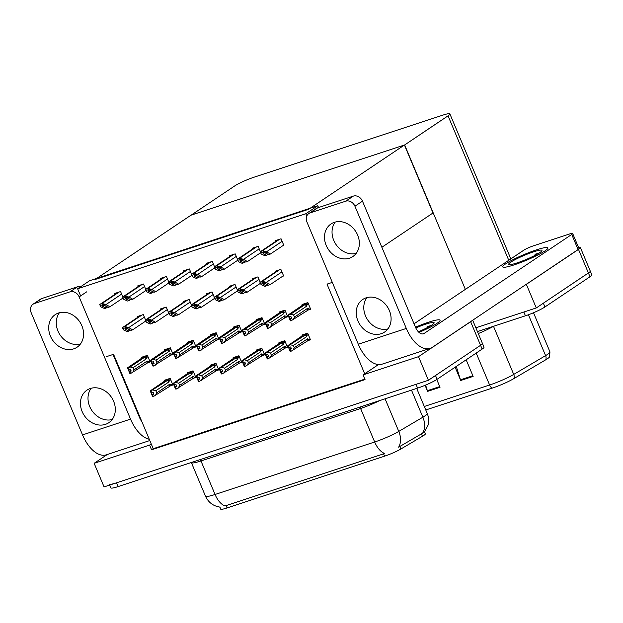 <?xml version="1.0" encoding="UTF-8"?>
<svg xmlns="http://www.w3.org/2000/svg" width="623" height="623" viewBox="0 0 623 623"><rect width="100%" height="100%" fill="white"/><g stroke="black" fill="none" stroke-linecap="round" stroke-linejoin="round"><path stroke-width="0.93" d="M424.606 431.887L425.392 433.756A13.932 1.744 157.2 0 1 423.718 435.477A13.932 1.744 157.2 0 1 422.441 436.279L400.823 449.027A13.932 1.744 157.2 0 1 384.555 456.176L227.091 507.947A13.932 1.744 157.2 0 1 220.612 509.077L219.779 507.083M106.19 356.73L113.557 354.308L151.249 443.973L149.598 445.079L151.584 449.798L365.039 379.617L363.053 374.898L364.704 373.792L327.013 284.127L332.308 282.383M364.704 373.792L378.457 364.572M472.678 320.238L482.412 343.39A15.482 1.939 157.2 0 1 480.559 345.306L428.422 380.264L104.064 486.906L94.143 463.31L107.242 454.533M471.868 320.783A15.482 1.939 157.2 0 1 470.638 321.709L418.508 356.668L428.422 380.264M149.598 445.079L94.143 463.31M418.508 356.668L363.053 374.898M151.249 443.973L153.235 448.692L364.829 379.127M153.235 448.692L151.584 449.798M307.56 310.215L310.651 309.195L307.879 302.591L302.085 304.491L302.389 305.223M284.633 317.753L287.725 316.733L284.952 310.129L279.159 312.03L279.462 312.762M238.78 332.822L241.872 331.81L239.1 325.198L233.306 327.106L233.609 327.838M215.854 340.36L218.946 339.348L216.173 332.737L210.379 334.644L210.683 335.376M192.928 347.899L196.019 346.886L193.247 340.275L187.453 342.183L187.757 342.915M170.001 355.437L173.093 354.425L170.32 347.813L164.527 349.721L164.83 350.453M261.707 325.284L264.798 324.272L262.026 317.66L256.232 319.568L256.536 320.3M214.53 266.753L212.272 261.395L206.478 263.303L206.813 264.082M213.962 268.365L214.849 268.069M191.604 274.291L189.345 268.934L183.559 270.841L183.886 271.62M191.035 275.903L191.923 275.607M168.677 281.83L166.419 276.472L160.633 278.38L160.96 279.159M168.109 283.434L168.997 283.146M145.751 289.368L143.5 284.01L137.706 285.91L138.033 286.697M145.182 290.972L146.07 290.684M237.456 259.215L235.198 253.857L229.404 255.765L229.739 256.544M236.888 260.827L237.776 260.531M260.383 251.676L258.124 246.319L252.331 248.227L252.665 249.005M259.814 253.288L260.702 252.993M282.741 245.75L283.831 245.392L281.051 238.78L275.257 240.688L275.592 241.467M122.824 296.906L120.574 291.548L114.78 293.449L115.107 294.227M122.256 298.51L123.144 298.222M147.075 362.975L150.166 361.955L147.394 355.351L141.6 357.259L141.904 357.991M307.365 340.789L310.456 339.769L307.684 333.165L301.89 335.065L302.194 335.805M284.438 348.327L287.53 347.307L284.758 340.703L278.964 342.603L279.268 343.335M238.586 363.396L241.677 362.384L238.905 355.772L233.111 357.68L233.415 358.412M215.659 370.934L218.751 369.922L215.979 363.31L210.185 365.218L210.488 365.95M192.733 378.473L195.824 377.46L193.052 370.849L187.258 372.756L187.562 373.489M261.512 355.865L264.604 354.845L261.831 348.241L256.037 350.142L256.341 350.874M237.262 289.788L235.003 284.431L229.209 286.339L229.537 287.117M236.693 291.4L237.581 291.105M260.188 282.25L257.93 276.892L252.136 278.8L252.463 279.579M259.62 283.862L260.507 283.566M282.546 276.324L283.636 275.966L280.856 269.354L275.062 271.262L275.389 272.041M145.556 319.942L143.298 314.584L137.512 316.492L137.839 317.271M144.988 321.546L145.875 321.258M168.483 312.403L166.224 307.046L160.43 308.953L160.765 309.732M167.914 314.015L168.802 313.719M191.409 304.865L189.151 299.507L183.357 301.415L183.692 302.194M190.84 306.477L191.728 306.181M214.335 297.327L212.077 291.969L206.283 293.877L206.618 294.656M213.767 298.939L214.655 298.643M169.806 386.011L172.898 384.998L170.126 378.387L164.332 380.295L164.636 381.027M305.807 213.744L317.792 205.715L89.603 280.732L77.626 288.768L305.807 213.744L306.781 216.049M77.626 288.768L80.624 295.902M317.792 205.715L318.563 207.537M404.436 145.019L308.572 209.305L95.117 279.486L190.981 215.2L404.436 145.019L433.001 212.973L381.868 247.269M578.463 247.3A15.482 1.939 157.2 0 1 580.34 247.463A15.482 1.939 157.2 0 1 578.487 249.379L526.357 284.345L536.278 307.941L475.863 327.799L523.857 312.022L525.446 315.799L477.452 331.576M404.646 144.949L448.046 115.839A15.482 1.939 -22.8 0 0 449.899 113.923A15.482 1.939 -22.8 0 0 442.712 115.177L254.083 177.189A15.482 1.939 -22.8 0 0 234.591 186.02L191.191 215.13L404.646 144.949L465.358 289.384M580.34 247.463L590.261 271.06A15.482 1.939 157.2 0 1 588.408 272.975L536.278 307.941M227.091 507.947L226.102 505.596L225.074 505.962A18.059 9.68 -108.2 0 1 215.06 494.475L374.672 441.995A20.637 2.585 -22.8 0 0 398.775 431.404A18.059 13.169 59.5 0 1 398.627 447.174L423.585 432.619M470.638 321.709L480.559 345.306A15.482 1.939 157.2 0 0 482.412 343.39L484.001 347.167A15.482 1.939 157.2 0 1 482.147 349.082L437.089 379.298A15.482 1.939 157.2 0 1 417.597 388.121L416.008 384.344L116.478 482.825A15.482 1.939 157.2 0 1 109.282 484.079M482.147 349.082L480.559 345.306L435.5 375.521L437.089 379.298M226.102 505.596L384.687 453.489A18.059 9.68 71.8 0 1 374.672 441.995L360.592 408.486L200.98 460.965A20.637 2.585 157.2 0 1 191.386 462.632L191.331 462.515M417.597 388.121L118.066 486.602A15.482 1.939 157.2 0 1 110.871 487.856L109.695 485.06M424.294 406.484L489.616 385.006A20.637 2.585 -22.8 0 0 513.718 374.415L545.592 355.616A20.637 2.585 -22.8 0 0 547.477 354.432A20.637 2.585 -22.8 0 0 549.953 351.878L549.548 356.917A18.573 2.328 157.2 0 1 547.415 358.755A18.573 2.328 157.2 0 1 545.709 359.814L513.835 378.62A18.573 2.328 157.2 0 1 492.147 388.145L425.766 409.973M544.938 306.968L589.997 276.752A15.482 1.939 157.2 0 0 591.85 274.836L590.261 271.06A15.482 1.939 157.2 0 1 588.408 272.975L543.349 303.191L544.938 306.968A15.482 1.939 157.2 0 1 525.446 315.799M425.61 385.084L427.37 390.691A4.127 2.212 71.8 0 0 427.619 391.369L425.073 385.31M436.762 379.508L440.033 387.288L427.619 391.369M456.277 366.425L460.475 379.812A4.127 2.212 71.8 0 0 460.724 380.482L455.14 367.188M466.16 359.798L473.137 376.401L460.724 380.482M172.672 384.461L153.32 396.586L152.526 394.702L153.912 394.055L153.118 392.171L151.132 392.817L152.612 396.555L150.229 390.894L167.174 379.36M164.098 381.588L167.081 379.391M171.964 384.936L169.947 384.048L156.747 392.895L155.836 390.73L169.035 381.876L169.183 380.746L167.891 380.123L150.937 390.925L151.732 392.817M150.937 390.925L150.229 390.894M153.32 396.586L152.526 394.702M153.686 393.526L151.926 394.709M150.602 391.034L151.397 392.926M169.035 381.876A3.512 2.928 -123.8 0 0 166.98 380.567M156.747 392.895L155.259 395.683M152.876 390.021L155.836 390.73M169.363 386.229A3.512 2.928 -123.8 0 0 169.947 384.048M153.811 393.814L152.44 394.733M152.191 394.811L153.071 396.672M153.788 393.767L152.277 394.787M149.941 361.418L130.503 373.582L129.709 371.69L131.18 371.02L130.386 369.127L129 369.774L127.871 367.998L130.339 373.636L129.88 373.52L127.497 367.85L144.443 356.325M131.079 370.778L129.709 371.69M130.589 373.551L129.794 371.666M129.459 371.775L130.254 373.668M129.545 371.744L131.056 370.732M130.955 370.49L129.195 371.674M149.232 361.901L147.215 361.005L134.015 369.86L132.528 372.647M146.631 363.193A3.512 2.928 -123.8 0 0 147.215 361.005M147.472 355.538L145.159 357.088L146.452 357.711L147.963 356.699M145.159 357.088L144.248 357.524A3.512 2.928 56.2 0 1 146.304 358.84L146.452 357.711M144.248 357.524L130.145 366.986L133.104 367.695L146.304 358.84M134.015 369.86L133.104 367.695M130.145 366.986L128.206 367.889M141.366 358.552L144.349 356.356M195.599 376.923L176.247 389.048L175.452 387.163L176.839 386.517L176.044 384.632L174.058 385.287L175.538 389.017L173.155 383.355L190.101 371.822M194.89 377.398L192.873 376.51L179.673 385.357L178.762 383.192L191.962 374.337L192.11 373.208L190.817 372.585L173.864 383.386L174.658 385.279M173.864 383.386L173.155 383.355M176.247 389.048L175.452 387.163M176.613 385.987L174.853 387.171M173.529 383.503L174.323 385.388M191.962 374.337A3.512 2.928 -123.8 0 0 189.906 373.029M179.673 385.357L178.186 388.145M175.803 382.483L178.762 383.192M192.289 378.691A3.512 2.928 -123.8 0 0 192.873 376.51M176.737 386.276L175.367 387.195M175.118 387.272L175.998 389.134M176.714 386.229L175.203 387.249M218.525 369.384L199.173 381.517L198.379 379.625L199.765 378.979L198.971 377.094L196.985 377.748L198.464 381.478L196.081 375.817L213.027 364.284M217.816 369.86L215.799 368.972L202.6 377.818L201.688 375.653L214.888 366.799L215.036 365.67L213.744 365.047L196.79 375.848L197.584 377.74M196.79 375.848L196.081 375.817M199.173 381.517L198.379 379.625M199.539 378.449L197.779 379.633M196.455 375.965L197.25 377.85M214.888 366.799A3.512 2.928 -123.8 0 0 212.832 365.491M202.6 377.818L201.112 380.606M198.729 374.945L201.688 375.653M215.215 371.152A3.512 2.928 -123.8 0 0 215.799 368.972M199.664 378.737L198.293 379.656M198.044 379.734L198.924 381.595M199.64 378.691L198.13 379.711M241.451 361.846L222.1 373.979L221.305 372.087L222.691 371.44L221.897 369.556L219.911 370.21L221.391 373.94L219.008 368.279L235.953 356.745M240.743 362.321L238.726 361.433L225.526 370.288L224.615 368.115L237.815 359.261L237.963 358.132L236.67 357.509L219.717 368.31L220.511 370.202M219.717 368.31L219.008 368.279M222.1 373.979L221.305 372.087M222.466 370.911L220.706 372.095M219.382 368.427L220.176 370.311M237.815 359.261A3.512 2.928 -123.8 0 0 235.759 357.952M225.526 370.288L224.039 373.068M221.656 367.406L224.615 368.115M238.142 363.614A3.512 2.928 -123.8 0 0 238.726 361.433M222.59 371.199L221.22 372.118M220.963 372.204L221.85 374.057M222.567 371.152L221.056 372.172M172.867 353.88L153.429 366.044L152.635 364.159L154.107 363.482L153.313 361.589L151.926 362.236L150.797 360.46L153.266 366.098L152.806 365.981L150.423 360.32L167.369 348.787M154.006 363.24L152.635 364.159M153.515 366.013L152.721 364.128M152.386 364.237L153.172 366.129M152.471 364.214L153.982 363.193M153.881 362.952L152.121 364.136M172.158 354.362L170.141 353.467L156.941 362.321L155.454 365.109M169.557 355.655A3.512 2.928 -123.8 0 0 170.141 353.467M170.398 348L168.085 349.55L169.378 350.173L170.889 349.16M168.085 349.55L167.174 349.986A3.512 2.928 56.2 0 1 169.23 351.302L169.378 350.173M167.174 349.986L153.071 359.448L156.03 360.156L169.23 351.302M156.941 362.321L156.03 360.156M153.071 359.448L151.132 360.351M195.793 346.349L176.356 358.505L175.561 356.621L177.033 355.943L176.239 354.059L174.853 354.705L173.724 352.922L176.192 358.56L175.733 358.443L173.35 352.782L190.295 341.248M176.932 355.702L175.561 356.621M176.441 358.474L175.647 356.59M175.312 356.699L176.099 358.591M175.398 356.675L176.909 355.655M176.807 355.414L175.047 356.597M195.085 346.824L193.068 345.936L179.868 354.783L178.38 357.571M192.484 348.117A3.512 2.928 -123.8 0 0 193.068 345.936M193.325 340.462L191.012 342.011L192.305 342.634L193.808 341.63M191.012 342.011L190.101 342.455A3.512 2.928 56.2 0 1 192.157 343.764L192.305 342.634M190.101 342.455L175.998 351.909L178.957 352.618L192.157 343.764M179.868 354.783L178.957 352.618M175.998 351.909L174.058 352.813M218.72 338.811L199.282 350.967L198.488 349.082L199.96 348.405L199.165 346.52L197.779 347.167L196.65 345.391L199.119 351.022L198.659 350.905L196.276 345.243L213.222 333.71M199.858 348.164L198.488 349.082M199.368 350.936L198.573 349.051M198.239 349.16L199.025 351.053M198.324 349.137L199.835 348.117M199.734 347.875L197.974 349.059M218.011 339.286L215.994 338.398L202.794 347.245L201.307 350.033M215.41 340.579A3.512 2.928 -123.8 0 0 215.994 338.398M216.251 332.923L213.938 334.473L215.231 335.096L216.734 334.092M213.938 334.473L213.027 334.917A3.512 2.928 56.2 0 1 215.083 336.225L215.231 335.096M213.027 334.917L198.924 344.371L201.883 345.08L215.083 336.225M202.794 347.245L201.883 345.08M198.924 344.371L196.985 345.274M241.646 331.272L222.294 343.405L221.414 341.544L222.886 340.867L222.092 338.982L220.706 339.628L219.576 337.853L222.045 343.483L221.586 343.366L219.203 337.705L236.148 326.172M222.785 340.625L221.414 341.544M222.294 343.405L221.5 341.513M221.165 341.622L221.952 343.514M221.251 341.599L222.761 340.579M222.66 340.337L220.9 341.521M240.937 331.748L238.921 330.86L225.721 339.706L224.233 342.494M238.336 333.04A3.512 2.928 -123.8 0 0 238.921 330.86M239.177 325.385L236.865 326.935L238.157 327.558L239.66 326.553M236.865 326.935L235.953 327.379A3.512 2.928 56.2 0 1 238.009 328.687L238.157 327.558M235.953 327.379L221.85 336.833L224.81 337.541L238.009 328.687M225.721 339.706L224.81 337.541M221.85 336.833L219.911 337.736M125.457 329.442L125.153 328.492L127.52 328.765L131.001 330.361L132.66 329.816L128.712 327.628L125.441 326.67A2.578 2.157 -123.8 0 0 124.468 326.74L123.229 327.145A2.578 2.157 -123.8 0 0 122.786 327.363A2.578 2.157 -123.8 0 0 122.451 327.651L123.525 329.863L127.279 331.584L128.93 331.047L125.457 329.442L126.819 328.523M145.759 321.032L132.66 329.816M130.378 330.073L128.93 331.047M128.906 328.095L125.838 327.628L122.848 328.609M125.838 327.628L125.441 326.67M102.725 306.407L102.421 305.449L104.789 305.729L108.27 307.326L109.928 306.781L105.98 304.585L102.709 303.635A2.578 2.157 -123.8 0 0 101.736 303.697L100.498 304.11A2.578 2.157 -123.8 0 0 100.054 304.328A2.578 2.157 -123.8 0 0 99.719 304.616L100.801 306.828L104.547 308.549L106.198 308.003L102.725 306.407L104.088 305.488M123.027 297.996L109.928 306.781M107.647 307.038L106.198 308.003M106.175 305.06L103.107 304.592L100.116 305.574M103.107 304.592L102.709 303.635M349.456 258.187A19.609 16.369 -123.8 0 0 352.844 256.544A19.609 16.369 -123.8 0 0 356.675 233.064A19.609 16.369 -123.8 0 0 334.38 222.325A19.609 16.369 -123.8 0 0 331 223.969A19.609 16.369 -123.8 0 0 327.161 247.448A19.609 16.369 -123.8 0 0 349.456 258.187M381.198 333.694A19.609 16.369 -123.8 0 0 384.586 332.051A19.609 16.369 -123.8 0 0 388.417 308.572A19.609 16.369 -123.8 0 0 366.122 297.833A19.609 16.369 -123.8 0 0 362.742 299.476A19.609 16.369 -123.8 0 0 358.903 322.955A19.609 16.369 -123.8 0 0 381.198 333.694M505.666 263.841A24.507 3.068 -22.8 0 0 502.722 266.87A24.507 3.068 -22.8 0 0 520.104 262.766A24.507 3.068 -22.8 0 0 544.977 250.913A24.507 3.068 -22.8 0 0 547.913 247.876A24.507 3.068 -22.8 0 0 530.539 251.98A24.507 3.068 -22.8 0 0 505.666 263.841A24.507 3.068 157.2 0 1 530.539 251.98A24.507 3.068 157.2 0 1 547.913 247.876A24.507 3.068 157.2 0 1 544.977 250.913A24.507 3.068 157.2 0 1 520.104 262.766A24.507 3.068 157.2 0 1 502.722 266.87A24.507 3.068 157.2 0 1 505.666 263.841M418.991 332.394A24.507 3.068 -22.8 0 0 437.128 323.236A24.507 3.068 -22.8 0 0 440.064 320.206A24.507 3.068 -22.8 0 0 415.471 327.215A24.507 3.068 157.2 0 1 440.064 320.206A24.507 3.068 157.2 0 1 437.128 323.236A24.507 3.068 157.2 0 1 418.991 332.394M414.038 323.796L523.725 250.236A7.741 0.973 -22.8 0 1 533.475 245.82L569.064 234.123A7.741 0.973 -22.8 0 1 572.662 233.493L579.008 248.6A7.741 0.973 157.2 0 1 578.082 249.558L432.37 347.276A30.963 16.595 71.8 0 1 430.135 348.366A30.963 16.595 71.8 0 1 406.313 328.446L354.931 206.221A7.741 6.464 -123.8 0 0 345.749 201.182L353.296 196.12A7.741 6.464 56.2 0 1 362.477 201.159L415.448 327.161A10.318 5.529 -108.2 0 0 423.391 333.803A10.318 5.529 -108.2 0 0 424.131 333.437L571.735 234.45A7.741 0.973 -22.8 0 0 572.662 233.493M310.161 212.879A7.741 6.464 -123.8 0 0 308.821 213.533L316.375 208.471A7.741 6.464 56.2 0 1 317.707 207.817L310.161 212.879L345.749 201.182M308.821 213.533A7.741 6.464 -123.8 0 0 306.929 221.998L358.311 344.231L406.313 328.446M317.707 207.817L353.296 196.12M335.205 222.076A19.609 16.369 -123.8 0 0 335.875 244.309A19.609 16.369 -123.8 0 0 356.185 253.366M366.947 297.592A19.609 16.369 -123.8 0 0 367.617 319.817A19.609 16.369 -123.8 0 0 387.927 328.882M430.135 348.366L382.133 364.151A30.963 16.595 -108.2 0 1 358.311 344.231M73.678 348.857A19.609 16.369 -123.8 0 0 77.065 347.213A19.609 16.369 -123.8 0 0 80.904 323.734A19.609 16.369 -123.8 0 0 58.601 312.995A19.609 16.369 -123.8 0 0 55.221 314.638A19.609 16.369 -123.8 0 0 51.382 338.118A19.609 16.369 -123.8 0 0 73.678 348.857M105.419 424.364A19.609 16.369 -123.8 0 0 108.807 422.721A19.609 16.369 -123.8 0 0 112.638 399.242A19.609 16.369 -123.8 0 0 90.343 388.503A19.609 16.369 -123.8 0 0 86.963 390.146A19.609 16.369 -123.8 0 0 83.124 413.625A19.609 16.369 -123.8 0 0 105.419 424.364M149.8 440.539L106.354 454.821A30.963 16.595 -108.2 0 1 82.532 434.901L130.534 419.115L79.152 296.891A7.741 6.464 -123.8 0 0 69.971 291.852L77.517 286.79A7.741 6.464 56.2 0 1 80.772 286.658M34.382 303.549A7.741 6.464 -123.8 0 0 33.05 304.203L40.596 299.141A7.741 6.464 56.2 0 1 41.928 298.487L34.382 303.549L69.971 291.852M33.05 304.203A7.741 6.464 -123.8 0 0 31.15 312.668L82.532 434.901M41.928 298.487L77.517 286.79M59.426 312.746A19.609 16.369 -123.8 0 0 60.096 334.979A19.609 16.369 -123.8 0 0 80.406 344.036M91.168 388.261A19.609 16.369 -123.8 0 0 91.838 410.487A19.609 16.369 -123.8 0 0 112.148 419.552M113.036 354.479L139.669 417.831A10.318 5.529 -108.2 0 0 141.842 421.584M140.191 417.667A24.507 3.068 -22.8 0 0 139.692 417.885A24.507 3.068 157.2 0 1 140.191 417.667M138.259 414.466L138.719 414.163M130.534 419.115A30.963 16.595 71.8 0 0 149.263 439.254M148.383 321.904L148.079 320.954L150.447 321.227L153.928 322.823L155.586 322.278L151.638 320.09L148.367 319.132A2.578 2.157 -123.8 0 0 147.394 319.202L146.156 319.607A2.578 2.157 -123.8 0 0 145.712 319.825A2.578 2.157 -123.8 0 0 145.377 320.113L146.452 322.325L150.205 324.046L151.856 323.508L148.383 321.904L149.746 320.985M168.685 313.494L155.586 322.278M153.305 322.535L151.856 323.508M151.833 320.557L148.765 320.09L145.774 321.071M148.765 320.09L148.367 319.132M171.309 314.366L171.006 313.416L173.373 313.688L176.854 315.285L178.513 314.74L174.565 312.551L171.294 311.593A2.578 2.157 -123.8 0 0 170.32 311.664L169.082 312.068A2.578 2.157 -123.8 0 0 168.638 312.287A2.578 2.157 -123.8 0 0 168.303 312.575L169.378 314.786L173.132 316.515L174.783 315.97L171.309 314.366L172.672 313.455M191.611 305.955L178.513 314.74M176.231 314.997L174.783 315.97M174.759 313.019L171.691 312.551L168.701 313.533M171.691 312.551L171.294 311.593M194.236 306.828L193.932 305.877L196.3 306.15L199.781 307.746L201.439 307.209L197.491 305.013L194.22 304.055A2.578 2.157 -123.8 0 0 193.247 304.125L192.009 304.53A2.578 2.157 -123.8 0 0 191.565 304.748A2.578 2.157 -123.8 0 0 191.23 305.044L192.305 307.248L196.058 308.977L197.709 308.432L194.236 306.828L195.599 305.916M214.538 298.417L201.439 307.209M199.158 307.458L197.709 308.432M197.686 305.48L194.617 305.013L191.627 305.994M194.617 305.013L194.22 304.055M125.651 298.869L125.348 297.911L127.715 298.191L131.196 299.788L132.855 299.242L128.906 297.046L125.636 296.096A2.578 2.157 -123.8 0 0 124.662 296.159L123.424 296.571A2.578 2.157 -123.8 0 0 122.98 296.789A2.578 2.157 -123.8 0 0 122.645 297.078L123.728 299.289L127.474 301.01L129.125 300.465L125.651 298.869L127.014 297.95M145.953 290.458L132.855 299.242M130.573 299.499L129.125 300.465M129.101 297.521L126.033 297.054L123.043 298.035M126.033 297.054L125.636 296.096M148.578 291.33L148.274 290.38L150.641 290.653L154.122 292.249L155.781 291.704L151.833 289.516L148.562 288.558A2.578 2.157 -123.8 0 0 147.589 288.628L146.35 289.033A2.578 2.157 -123.8 0 0 145.907 289.251A2.578 2.157 -123.8 0 0 145.572 289.539L146.654 291.751L150.4 293.472L152.051 292.927L148.578 291.33L149.941 290.411M168.88 282.92L155.781 291.704M153.499 291.961L152.051 292.927M152.028 289.983L148.959 289.516L145.969 290.497M148.959 289.516L148.562 288.558M171.504 283.792L171.2 282.842L173.568 283.115L177.049 284.711L178.708 284.166L174.759 281.978L171.489 281.02A2.578 2.157 -123.8 0 0 170.515 281.09L169.277 281.495A2.578 2.157 -123.8 0 0 168.833 281.713A2.578 2.157 -123.8 0 0 168.498 282.001L169.581 284.213L173.326 285.934L174.977 285.396L171.504 283.792L172.867 282.873M191.806 275.382L178.708 284.166M176.426 284.423L174.977 285.396M174.954 282.445L171.886 281.978L168.895 282.959M171.886 281.978L171.489 281.02M194.431 276.254L194.127 275.304L196.494 275.576L199.975 277.173L201.634 276.628L197.686 274.439L194.415 273.481A2.578 2.157 -123.8 0 0 193.442 273.552L192.203 273.956A2.578 2.157 -123.8 0 0 191.759 274.175A2.578 2.157 -123.8 0 0 191.425 274.463L192.499 276.674L196.253 278.403L197.904 277.858L194.431 276.254L195.793 275.335M214.733 267.843L201.634 276.628M199.352 276.885L197.904 277.858M197.88 274.907L194.812 274.439L191.822 275.421M194.812 274.439L194.415 273.481M415.798 327.947A18.059 2.266 157.2 0 1 434.099 323.026A18.059 2.266 157.2 0 1 431.957 324.941A18.059 2.266 157.2 0 1 418.36 331.779M429.387 326.499L427.098 326.569L430.867 325.634M430.267 325.993L427.098 326.569M539.806 252.611A18.059 2.266 157.2 0 1 522.51 260.951A18.059 2.266 157.2 0 1 508.913 264.58A18.059 2.266 157.2 0 1 510.837 262.135A18.059 2.266 157.2 0 1 530.181 253.024A18.059 2.266 157.2 0 1 541.948 250.695A18.059 2.266 157.2 0 1 539.806 252.611M537.236 254.168L534.947 254.239L538.716 253.304M538.116 253.662L534.947 254.239M140.027 418.617A18.059 2.266 157.2 0 1 140.502 418.415M217.154 299.297L216.859 298.339L219.226 298.612L222.707 300.208L224.366 299.671L220.417 297.475L217.147 296.517A2.578 2.157 -123.8 0 0 216.173 296.587L214.935 296.992A2.578 2.157 -123.8 0 0 214.491 297.21A2.578 2.157 -123.8 0 0 214.156 297.506L215.231 299.718L218.984 301.439L220.635 300.893L217.154 299.297L218.525 298.378M237.464 290.879L224.366 299.671M222.084 299.928L220.635 300.893M220.612 297.942L217.544 297.475L214.553 298.464M217.544 297.475L217.147 296.517M240.081 291.759L239.777 290.801L242.152 291.073L245.633 292.678L247.292 292.132L243.344 289.936L240.073 288.979A2.578 2.157 -123.8 0 0 239.1 289.049L237.861 289.454A2.578 2.157 -123.8 0 0 237.418 289.672A2.578 2.157 -123.8 0 0 237.075 289.968L238.157 292.179L241.911 293.9L243.562 293.355L240.081 291.759L241.451 290.84M260.391 283.34L247.292 292.132M245.01 292.389L243.562 293.355M243.538 290.404L240.47 289.936L237.48 290.925M240.47 289.936L240.073 288.979M263.007 284.22L262.704 283.263L265.079 283.535L268.56 285.139L270.218 284.594L266.27 282.398L262.992 281.44A2.578 2.157 -123.8 0 0 262.026 281.51L260.788 281.915A2.578 2.157 -123.8 0 0 260.344 282.133A2.578 2.157 -123.8 0 0 260.001 282.429L261.084 284.641L264.837 286.362L266.488 285.817L263.007 284.22L264.378 283.301M283.512 275.67L270.218 284.594M267.937 284.851L266.488 285.817M266.465 282.873L263.397 282.398L260.406 283.387M263.397 282.398L262.992 281.44M264.378 354.308L245.026 366.441L244.232 364.548L245.618 363.902L244.823 362.018L242.838 362.672L244.317 366.402L241.934 360.74L258.88 349.207M263.669 354.783L261.652 353.895L248.452 362.75L247.541 360.577L260.741 351.722L260.889 350.601L259.596 349.97L242.643 360.772L243.437 362.664M242.643 360.772L241.934 360.74M245.026 366.441L244.232 364.548M245.392 363.373L243.632 364.556M242.308 360.888L243.102 362.773M260.741 351.722A3.512 2.928 -123.8 0 0 258.685 350.414M248.452 362.75L246.965 365.53M244.582 359.868L247.541 360.577M261.068 356.076A3.512 2.928 -123.8 0 0 261.652 353.895M245.517 363.661L244.146 364.58M243.889 364.665L244.777 366.519M245.493 363.614L243.982 364.634M287.304 346.77L267.952 358.903L267.158 357.01L268.544 356.364L267.75 354.479L265.764 355.133L267.244 358.864L264.861 353.202L281.806 341.669M278.73 343.904L281.713 341.7M286.596 347.245L284.579 346.357L271.379 355.211L270.468 353.039L283.667 344.184L283.815 343.063L282.523 342.432L265.569 353.241L266.364 355.126M265.569 353.241L264.861 353.202M267.952 358.903L267.158 357.01M268.318 355.834L266.558 357.018M265.234 353.35L266.029 355.235M283.667 344.184A3.512 2.928 -123.8 0 0 281.612 342.876M271.379 355.211L269.891 357.991M267.508 352.33L270.468 353.039M283.995 348.537A3.512 2.928 -123.8 0 0 284.579 346.357M268.443 356.122L267.072 357.041M266.815 357.127L267.703 358.98M268.42 356.083L266.909 357.096M310.231 339.231L290.879 351.364L290.084 349.472L291.471 348.833L290.676 346.941L288.69 347.595L290.17 351.325L287.787 345.664L304.733 334.13M309.522 339.706L307.505 338.819L294.305 347.673L293.394 345.5L306.594 336.654L306.742 335.524L305.449 334.894L288.496 345.703L289.29 347.587M288.496 345.703L287.787 345.664M290.879 351.364L290.084 349.472M291.245 348.296L289.485 349.48M288.161 345.812L288.955 347.696M306.594 336.654A3.512 2.928 -123.8 0 0 304.538 335.338M294.305 347.673L292.818 350.461M290.435 344.792L293.394 345.5M306.921 340.999A3.512 2.928 -123.8 0 0 307.505 338.819M291.369 348.584L289.999 349.503M289.742 349.589L290.622 351.45M291.346 348.545L289.835 349.558M217.357 268.715L217.053 267.765L219.421 268.038L222.902 269.634L224.56 269.089L220.612 266.901L217.341 265.943A2.578 2.157 -123.8 0 0 216.368 266.013L215.13 266.418A2.578 2.157 -123.8 0 0 214.686 266.636A2.578 2.157 -123.8 0 0 214.351 266.924L215.426 269.136L219.179 270.865L220.83 270.32L217.357 268.715L218.72 267.804M237.659 260.305L224.56 269.089M222.279 269.346L220.83 270.32M220.807 267.368L217.739 266.901L214.748 267.882M217.739 266.901L217.341 265.943M240.283 261.177L239.98 260.227L242.347 260.5L245.828 262.096L247.487 261.559L243.538 259.363L240.268 258.405A2.578 2.157 -123.8 0 0 239.294 258.475L238.056 258.88A2.578 2.157 -123.8 0 0 237.612 259.098A2.578 2.157 -123.8 0 0 237.277 259.394L238.352 261.605L242.106 263.327L243.757 262.781L240.283 261.177L241.646 260.266M260.585 252.767L247.487 261.559M245.205 261.816L243.757 262.781M243.733 259.83L240.665 259.363L237.674 260.344M240.665 259.363L240.268 258.405M263.21 253.647L262.906 252.689L265.273 252.961L268.754 254.566L270.413 254.02L266.465 251.824L263.194 250.867A2.578 2.157 -123.8 0 0 262.221 250.937L260.982 251.342A2.578 2.157 -123.8 0 0 260.539 251.56A2.578 2.157 -123.8 0 0 260.204 251.856L261.278 254.067L265.032 255.788L266.683 255.243L263.21 253.647L264.573 252.728M283.706 245.096L270.413 254.02M268.131 254.277L266.683 255.243M266.66 252.292L263.591 251.824L260.601 252.813M263.591 251.824L263.194 250.867M264.573 323.734L245.221 335.867L244.341 334.006L245.812 333.328L245.018 331.444L243.632 332.09L242.503 330.315L244.971 335.945L244.512 335.828L242.129 330.167L259.075 318.633M245.711 333.087L244.341 334.006M245.221 335.867L244.426 333.975M244.091 334.092L244.878 335.976M244.177 334.06L245.688 333.04M245.587 332.799L243.827 333.983M263.864 324.209L261.847 323.321L248.647 332.176L247.16 334.956M261.263 325.502A3.512 2.928 -123.8 0 0 261.847 323.321M262.104 317.847L259.791 319.397L261.084 320.02L262.587 319.015M259.791 319.397L258.88 319.84A3.512 2.928 56.2 0 1 260.936 321.149L261.084 320.02M258.88 319.84L244.777 329.294L247.736 330.003L260.936 321.149M248.647 332.176L247.736 330.003M244.777 329.294L242.838 330.198M287.499 316.196L268.147 328.329L267.267 326.468L268.739 325.79L267.945 323.905L266.558 324.552L265.429 322.776L267.898 328.407L267.438 328.29L265.055 322.628L282.001 311.095M268.638 325.549L267.267 326.468M268.147 328.329L267.353 326.436M267.01 326.553L267.804 328.438M267.103 326.522L268.614 325.502M268.513 325.261L266.753 326.444M286.79 316.671L284.773 315.783L271.573 324.638L270.086 327.418M284.189 317.964A3.512 2.928 -123.8 0 0 284.773 315.783M285.03 310.309L282.717 311.858L284.01 312.481L285.513 311.477M282.717 311.858L281.806 312.302A3.512 2.928 56.2 0 1 283.862 313.61L284.01 312.481M281.806 312.302L267.703 321.756L270.662 322.465L283.862 313.61M271.573 324.638L270.662 322.465M267.703 321.756L265.764 322.659M278.925 313.33L281.908 311.126M310.425 308.658L291.073 320.79L290.193 318.929L291.665 318.252L290.871 316.367L289.485 317.014L288.356 315.238L290.824 320.868L290.365 320.752L287.982 315.09L304.927 303.557M291.564 318.01L290.193 318.929M291.073 320.79L290.279 318.898M289.936 319.015L290.731 320.9M290.03 318.984L291.541 317.971M291.439 317.722L289.679 318.906M309.717 309.133L307.7 308.245L294.5 317.099L293.012 319.879M307.116 310.425A3.512 2.928 -123.8 0 0 307.7 308.245M307.957 302.77L305.644 304.32L306.937 304.951L308.44 303.938M305.644 304.32L304.733 304.764A3.512 2.928 56.2 0 1 306.789 306.072L306.937 304.951M304.733 304.764L290.63 314.218L293.589 314.926L306.789 306.072M294.5 317.099L293.589 314.926M290.63 314.218L288.69 315.129M422.441 436.279L421.366 433.701M400.823 449.027L399.74 446.457M384.555 456.176L383.566 453.824M578.487 249.379L589.997 276.752M448.046 115.839L508.757 260.274M385.076 398.813L398.775 431.404L422.869 417.2A20.637 2.585 -22.8 0 0 424.754 416.016A20.637 2.585 -22.8 0 0 427.23 413.462L416.701 388.417M422.674 433.032A18.059 13.169 59.5 0 0 422.869 417.2L411.492 390.13M220.308 507.145C213.393 506.195 208.448 502.527 205.473 496.142A20.637 2.585 -22.8 0 0 215.06 494.475L200.98 460.965A5.163 2.765 71.8 0 0 200.248 459.579M118.066 486.602L116.478 482.825M379.695 400.581A20.637 2.585 157.2 0 1 360.592 408.486A5.163 2.765 71.8 0 0 359.86 407.107M545.709 359.814A5.163 3.761 59.5 0 0 545.592 355.616L528.413 314.755M476.19 353.07L489.616 385.006A5.163 2.765 71.8 0 0 492.147 388.145M493.494 326.304L513.718 374.415A5.163 3.761 59.5 0 1 513.835 378.62M493.377 326.343A20.637 2.585 157.2 0 1 478.285 333.562M427.37 390.691L439.752 386.618M460.475 379.812L472.857 375.739M170.204 378.574L167.891 380.123M169.183 380.746L170.686 379.742M193.13 371.035L190.817 372.585M192.11 373.208L193.613 372.204M216.056 363.497L213.744 365.047M215.036 365.67L216.539 364.665M238.983 355.959L236.67 357.509M237.963 358.132L239.466 357.127M140.666 315.448L123.229 327.145M141.912 315.043L124.468 326.74M144.372 317.123L128.712 327.628M117.934 292.413L100.498 304.11M119.18 292.008L101.736 303.697M121.641 294.087L105.98 304.585M422.573 333.951L424.131 333.437M362.477 201.159L354.931 206.221M578.082 249.558L571.735 234.45M86.706 291.829L79.152 296.891M163.592 307.91L146.156 319.607M164.838 307.505L147.394 319.202M167.299 309.584L151.638 320.09M186.518 300.372L169.082 312.068M187.764 299.967L170.32 311.664M190.225 302.046L174.565 312.551M209.445 292.833L192.009 304.53M210.691 292.428L193.247 304.125M213.152 294.508L197.491 305.013M140.86 284.875L123.424 296.571M142.106 284.47L124.662 296.159M144.567 286.549L128.906 297.046M163.787 277.336L146.35 289.033M165.033 276.931L147.589 288.628M167.494 279.011L151.833 289.516M186.713 269.798L169.277 281.495M187.959 269.393L170.515 281.09M190.42 271.472L174.759 281.978M209.639 262.26L192.203 273.956M210.886 261.855L193.442 273.552M213.346 263.934L197.686 274.439M232.371 285.295L214.935 296.992M233.617 284.89L216.173 296.587M236.078 286.977L220.417 297.475M255.298 277.765L237.861 289.454M256.544 277.352L239.1 289.049M259.004 279.439L243.344 289.936M278.224 270.226L260.788 281.915M279.47 269.814L262.026 281.51M281.923 271.901L266.27 282.398M261.909 348.421L259.596 349.97M260.889 350.601L262.392 349.589M284.836 340.882L282.523 342.432M283.815 343.063L285.318 342.05M307.754 333.344L305.449 334.894M306.742 335.524L308.245 334.512M232.566 254.721L215.13 266.418M233.812 254.316L216.368 266.013M236.273 256.396L220.612 266.901M255.492 247.183L238.056 258.88M256.738 246.778L239.294 258.475M259.199 248.857L243.538 259.363M278.419 239.645L260.982 251.342M279.665 239.24L262.221 250.937M282.126 241.327L266.465 251.824M449.899 113.923L510.837 258.88M424.504 432.019L427.978 425.338C429.068 421.296 428.819 417.34 427.23 413.462M205.473 496.142L191.386 462.632M549.953 351.878L533.506 312.746M187.149 373.769L190.007 371.853M210.076 366.231L212.934 364.315M233.002 358.692L235.86 356.777M164.417 350.726L167.276 348.818M187.344 343.195L190.202 341.279M210.27 335.657L213.128 333.741M233.197 328.119L236.055 326.203M140.432 315.526L122.786 327.363M117.7 292.491L100.054 304.328M163.358 307.988L145.712 319.825M186.285 300.45L168.638 312.287M209.211 292.911L191.565 304.748M140.627 284.952L122.98 296.789M163.553 277.414L145.907 289.251M186.479 269.876L168.833 281.713M209.406 262.338L191.759 274.175M232.138 285.381L214.491 297.21M255.064 277.842L237.418 289.672M277.99 270.304L260.344 282.133M255.928 351.154L258.786 349.238M301.781 336.077L304.639 334.162M232.332 254.799L214.686 266.636M255.259 247.261L237.612 259.098M278.185 239.73L260.539 251.56M256.123 320.58L258.981 318.665M301.976 305.504L304.834 303.588"/></g></svg>
